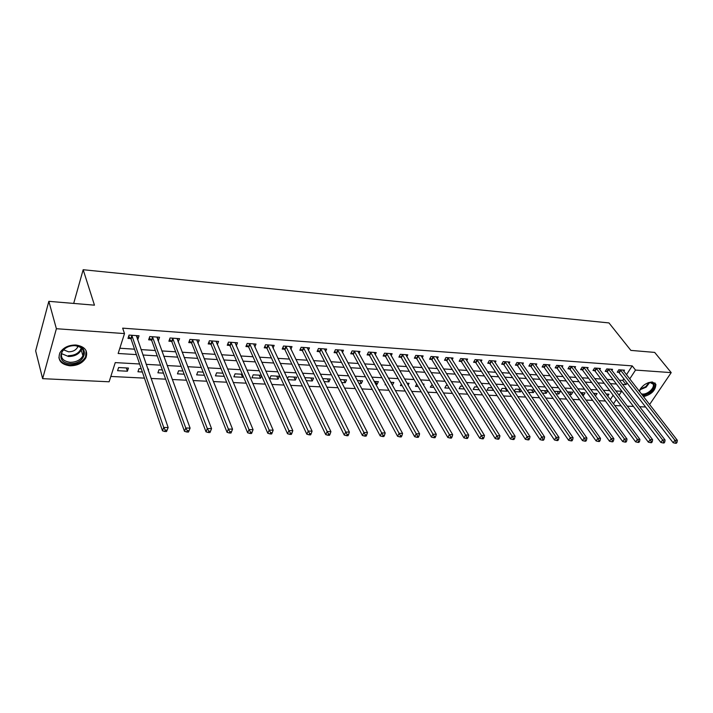 <?xml version="1.0" encoding="UTF-8"?>
<svg xmlns="http://www.w3.org/2000/svg" width="713" height="713" viewBox="0 0 713 713"><rect width="100%" height="100%" fill="white"/><g stroke="black" fill="none" stroke-linecap="round" stroke-linejoin="round"><path stroke-width="1.07" d="M75.952 345.012C84.892 346.491 88.225 350.716 85.952 357.694C82.744 363.069 77.396 365.769 69.91 365.805C60.739 364.388 57.397 360.056 59.892 352.81C63.234 347.552 68.591 344.958 75.952 345.012M639.169 391.107C642.056 385.546 646.45 382.498 652.359 381.981L655.88 384.325C655.586 390.439 651.441 394.547 643.456 396.633M645.613 406.998L639.597 406.713M633.465 406.428L627.262 406.134M621.112 405.849L614.731 405.545M110.827 376.446L144.445 378.122M151.067 378.451L165.657 379.173M172.279 379.503L186.423 380.207M193.036 380.537L206.761 381.214M213.356 381.544L226.672 382.204M233.258 382.533L246.172 383.175M252.75 383.496L265.281 384.12M271.84 384.45L283.997 385.056M290.556 385.376L302.348 385.965M308.889 386.286L320.342 386.856M326.866 387.177L337.98 387.729M344.486 388.059L355.279 388.594M361.767 388.915L372.239 389.432M378.719 389.753L388.888 390.261M395.35 390.581L405.216 391.072M411.659 391.392L421.249 391.865M427.675 392.186L436.98 392.649M443.388 392.97L452.425 393.416M458.815 393.736L467.594 394.173M473.967 394.485L482.487 394.913M488.842 395.225L497.121 395.635M503.449 395.956L511.488 396.348M517.807 396.669L525.615 397.052M531.907 397.364L539.491 397.747M545.757 398.05L553.128 398.424M559.375 398.727L566.532 399.084M572.762 399.396L579.714 399.743M585.926 400.046L592.672 400.385M598.867 400.688L605.417 401.018M139.605 363.986L115.248 362.605L109.125 381.785L42.637 378.665L56.389 328.72L124.499 333.586L118.153 353.488L136.388 354.602M56.389 328.72L48.832 301.332L35.65 350.858L42.637 378.665M610.301 399.601L613.144 395.234M607.708 396.125L608.982 394.155L606.13 394.004M595.328 395.875L597.111 393.514L593.448 393.318M582.414 395.198L583.546 395.252L585.052 392.854L580.551 392.613M569.286 394.503L571.3 394.61L572.806 392.195L567.432 391.9M555.926 393.799L558.867 393.95L560.365 391.517L554.215 391.357M542.335 393.086L546.229 393.291L547.718 390.831L541.577 390.492L541.105 391.294M534.26 390.1L528.627 389.797L527.763 391.25M534.598 390.59L533.386 392.613L528.511 392.355M520.437 389.351L515.463 389.075L514.198 391.25M521.194 390.474L520.338 391.927L514.438 391.615M506.364 388.585L502.086 388.353L500.624 390.884L507.068 391.223L507.558 390.385M492.05 387.81L488.476 387.614L487.032 390.171L493.681 390.341M477.469 387.016L474.644 386.865L473.209 389.441L479.216 389.753M462.639 386.205L460.571 386.098L459.145 388.701L464.359 388.977M447.532 385.385L446.258 385.323L444.85 387.943L449.235 388.175M432.149 384.557L430.304 387.177L433.825 387.364M423.513 385.109L424.03 384.111L422.889 384.049M416.704 384.075L415.501 386.401L418.139 386.535M408.103 385.207L409.084 383.3L406.945 383.184M401.232 384.057L400.439 385.608L402.159 385.697M392.319 385.18L393.87 382.471L390.706 382.302M385.466 384.093L385.118 384.797L385.876 384.842M375.742 384.307L377.034 384.369L378.389 381.633L374.156 381.402M358.844 383.416L361.286 383.541L362.623 380.778L357.293 380.492M341.616 382.507L345.261 382.694L346.571 379.904L340.092 379.557M324.059 381.58L328.934 381.838L330.226 379.022L322.561 378.603M306.144 380.635L312.303 380.965L313.586 378.113L305.485 377.676L305.111 378.514M287.874 379.673L295.369 380.065L296.626 377.195L288.373 376.749L287.473 378.826M279.353 376.259L270.94 375.796L269.71 378.719L278.106 379.156L279.353 376.259M261.315 375.279L253.177 374.833L251.965 377.783L260.521 378.229L261.546 375.787M242.322 374.245L235.067 373.853L233.882 376.829L242.607 377.284L243.097 376.054M222.937 373.193L216.6 372.846L215.442 375.858L224.23 376.321M203.143 372.115L197.777 371.829L196.636 374.869L204.399 375.27M182.947 371.018L178.571 370.787L177.466 373.853L184.15 374.209M162.314 369.904L158.981 369.717L157.903 372.828L163.473 373.113M148.242 370.332L148.643 369.156L147.814 369.111M141.236 368.755L138.999 368.639L137.948 371.776L142.35 372.008M128.447 368.06L118.608 367.525L117.583 370.698L127.413 371.215L128.447 368.06M626.469 374.735L632.217 365.876L122.663 328.149L124.499 333.586M119.829 348.238L134.534 349.183M141.022 349.593L155.309 350.511M161.789 350.921L175.656 351.812M182.136 352.222L195.585 353.078M202.064 353.496L215.121 354.334M221.583 354.744L234.256 355.555M240.718 355.965L253.017 356.75M259.461 357.168L271.403 357.926M277.847 358.345L289.442 359.085M295.868 359.495L307.125 360.217M313.551 360.626L324.477 361.322M330.885 361.732L341.5 362.409M347.899 362.819L358.211 363.478M364.593 363.888L374.601 364.53M380.974 364.931L390.697 365.555M397.052 365.965L406.499 366.571M412.836 366.972L422.016 367.56M428.344 367.961L437.256 368.532M443.566 368.933L452.229 369.494M458.521 369.895L466.935 370.43M473.209 370.831L481.391 371.357M487.647 371.758L495.597 372.266M501.836 372.667L509.554 373.157M515.775 373.559L523.28 374.031M529.483 374.432L536.773 374.895M542.958 375.296L550.044 375.742M556.211 376.143L563.092 376.58M569.241 376.972L575.926 377.4M582.058 377.792L588.555 378.211M594.66 378.594L600.97 379.004M607.066 379.387L613.198 379.779M619.267 380.172L622.788 380.394L623.848 378.763M623.777 371.277L624.49 370.172L618.786 369.771L617.217 372.213L618.768 372.32M611.834 370.457L612.556 369.325L606.763 368.915L605.203 371.375L606.772 371.491M599.695 369.637L600.435 368.469L594.544 368.051L592.993 370.537L594.589 370.644M587.36 368.799L588.118 367.596L582.129 367.168L580.578 369.673L582.209 369.789M574.83 367.953L575.596 366.705L569.518 366.277L567.976 368.808L569.625 368.915M562.094 367.088L562.869 365.805L556.693 365.368L555.151 367.917L556.835 368.033M549.144 366.215L549.937 364.896L543.654 364.45L542.13 367.017L543.832 367.133M535.98 365.332L536.782 363.96L530.392 363.505L528.877 366.099L530.615 366.224M522.593 364.432L523.413 363.015L516.916 362.552L515.41 365.172L517.175 365.297M508.975 363.514L509.813 362.052L503.209 361.58L501.711 364.227L503.503 364.352M495.134 362.587L495.99 361.072L489.261 360.6L487.781 363.265L489.608 363.389M481.052 361.651L481.917 360.074L475.081 359.593L473.601 362.284L475.464 362.409M466.721 360.698L467.603 359.058L460.643 358.568L459.181 361.286L461.079 361.42M452.14 359.726L453.04 358.033L445.955 357.525L444.511 360.27L446.436 360.404M437.301 358.746L438.219 356.981L431.009 356.473L429.574 359.236L431.534 359.379M422.194 357.748L423.13 355.912L415.795 355.395L414.378 358.184L416.365 358.327M406.811 356.732L407.774 354.824L400.305 354.299L398.897 357.115L400.929 357.258M391.161 355.707L392.141 353.719L384.53 353.176L383.139 356.028L385.207 356.17M375.216 354.664L376.214 352.587L368.469 352.044L367.097 354.922L369.2 355.065M358.978 353.612L359.994 351.447L352.106 350.885L350.751 353.791L352.89 353.942M342.427 352.543L343.479 350.27L335.44 349.7L334.094 352.641L336.286 352.792M325.574 351.456L326.643 349.085L318.453 348.497L317.133 351.464L319.362 351.625M308.399 350.359L309.487 347.864L301.144 347.276L299.843 350.27L302.107 350.431M290.886 349.245L292.009 346.625L283.498 346.028L282.223 349.058L284.532 349.218M273.043 348.122L274.184 345.368L265.512 344.753L264.256 347.81L266.609 347.98M254.844 346.981L256.012 344.076L247.17 343.452L245.932 346.545L248.338 346.714M236.279 345.832L237.482 342.766L228.463 342.133L227.251 345.252L229.702 345.422M217.305 344.566L218.588 341.429L209.381 340.778L208.196 343.942L210.7 344.112M197.92 343.229L199.301 340.065L189.908 339.397L188.758 342.596L191.307 342.775M178.143 341.857L179.623 338.675L170.042 337.989L168.91 341.224L171.521 341.402M157.956 340.466L158.438 340.502L159.543 337.249L149.757 336.554L148.661 339.825L151.325 340.003M137.342 339.04L137.966 339.085L139.044 335.796L129.053 335.092L127.992 338.399L130.702 338.586M48.832 301.332L94.464 305.173L83.171 269.728L73.68 303.426M83.171 269.728L608.973 322.927L630.871 350.395L654.686 352.409L671.209 372.623L649.588 404.529M632.217 365.876L635.524 370.074L671.209 372.623M622.502 384.387L626.023 384.601L627.092 382.97M629.722 378.933L635.524 370.074M142.903 355.003L157.252 355.885M163.758 356.277L177.68 357.133M184.177 357.534L197.679 358.354M204.176 358.755L217.287 359.557M223.775 359.958L236.493 360.733M242.973 361.135L255.316 361.892M261.787 362.284L273.774 363.024M280.236 363.416L291.867 364.129M298.319 364.521L309.611 365.216M316.046 365.609L327.017 366.286M333.443 366.678L344.094 367.329M350.502 367.721L360.84 368.354M367.248 368.746L377.284 369.361M383.674 369.753L393.424 370.35M399.797 370.742L409.271 371.321M415.626 371.714L424.832 372.275M431.169 372.667L440.108 373.211M446.436 373.603L455.117 374.129M461.427 374.521L469.867 375.038M476.15 375.421L484.35 375.92M490.624 376.312L498.583 376.794M504.84 377.177L512.576 377.649M518.814 378.033L526.328 378.496M532.549 378.879L539.848 379.325M546.051 379.708L553.145 380.136M559.322 380.519L566.22 380.938M572.379 381.321L579.081 381.731M585.221 382.106L591.728 382.507M597.85 382.881L604.169 383.264M610.275 383.639L616.415 384.013M619.053 395.26L621.647 391.294L615.809 390.965M609.686 390.617L603.341 390.261M597.209 389.913L590.676 389.539M584.517 389.191L577.797 388.808M571.621 388.46L564.696 388.068M558.502 387.72L551.381 387.311M545.16 386.963L537.834 386.544M531.595 386.196L524.046 385.769M517.79 385.412L510.027 384.967M503.743 384.619L495.749 384.164M489.457 383.808L481.222 383.336M474.911 382.979L466.436 382.498M460.108 382.141L451.382 381.651M445.037 381.286L436.053 380.778M429.689 380.421L420.438 379.895M414.057 379.53L404.538 378.995M398.139 378.63L388.335 378.077M381.918 377.712L371.829 377.141M365.395 376.776L355.003 376.188M348.559 375.822L337.855 375.216M331.393 374.851L320.369 374.227M313.898 373.862L302.535 373.211M296.055 372.846L284.353 372.186M277.856 371.812L265.806 371.134M259.291 370.76L246.876 370.056M240.352 369.69L227.554 368.969M221.03 368.594L207.839 367.846M201.307 367.48L187.715 366.705M181.164 366.339L167.154 365.546M160.603 365.172L146.156 364.352M613.456 403.834L616.317 399.449M622.788 380.394L626.023 384.601M126.335 367.944L127.413 371.215M241.27 374.191L242.607 377.284M259.158 375.163L260.521 378.229M276.706 376.116L278.106 379.156M293.925 377.052L295.369 380.065M310.832 377.97L312.303 380.965M327.427 378.87L328.934 381.838M343.728 379.753L345.261 382.694M359.735 380.617L361.286 383.541M375.448 381.473L377.034 384.369M390.893 382.311L392.506 385.189M491.827 387.792L493.583 390.51M505.294 388.523L507.068 391.223M518.547 389.245L520.338 391.927M531.577 389.958L533.386 392.613M544.402 390.653L546.229 393.291M557.022 391.339L558.867 393.95M569.446 392.007L571.3 394.61M581.674 392.676L583.546 395.252M593.715 393.326L595.596 395.893M216.066 341.429L217.394 344.575M196.779 339.887L198.134 343.238M177.18 338.497L178.491 341.884M157.181 337.08L158.438 340.502M136.762 335.636L137.966 339.085M620.782 370.305L619.214 372.747L673.152 442.737L674.917 440.26L620.337 369.878M676.076 442.256L675.371 443.245L676.343 443.272L677.047 442.283L676.076 442.256L674.917 440.26L677.35 440.322L622.948 370.065M619.214 372.747L617.716 371.428M673.152 442.737L675.371 443.245M677.047 442.283L677.35 440.322M608.786 369.459L607.218 371.919L660.853 442.443L662.609 439.948L608.341 369.031M663.776 441.962L663.072 442.96L664.07 442.987L664.766 441.989L663.776 441.962L662.609 439.948L665.086 440.01L610.996 369.218M607.218 371.919L605.702 370.582M660.853 442.443L663.072 442.96M664.766 441.989L665.086 440.01M596.594 368.603L595.034 371.081L648.349 442.158L650.096 439.636L596.148 368.166M651.272 441.668L650.577 442.675L651.584 442.702L652.279 441.695L651.272 441.668L650.096 439.636L652.618 439.698L598.84 368.354M595.034 371.081L593.501 369.717M648.349 442.158L650.577 442.675M652.279 441.695L652.618 439.698M584.197 367.721L582.646 370.225L635.622 441.855L637.369 439.315L583.76 367.284M638.554 441.365L637.859 442.381L638.884 442.408L639.579 441.392L638.554 441.365L637.369 439.315L639.926 439.377L586.496 367.48M582.646 370.225L581.095 368.844M635.622 441.855L637.859 442.381M639.579 441.392L639.926 439.377M571.612 366.839L570.061 369.361L622.681 441.561L624.419 438.994L571.166 366.393M625.613 441.062L624.918 442.087L625.961 442.113L626.656 441.089L625.613 441.062L624.419 438.994L627.021 439.056L573.947 366.589M570.061 369.361L568.493 367.944M622.681 441.561L624.918 442.087M626.656 441.089L627.021 439.056M647.983 382.801L648.812 382.56C655.604 382.542 656.031 385.742 650.087 392.15C647.252 394.271 644.605 395.207 642.146 394.94M641.263 393.808C643.616 394.565 646.37 393.79 649.525 391.482C652.529 388.941 653.803 386.535 653.349 384.254L649.793 382.373L646.147 387.177L639.926 389.797L639.695 391.785M642.903 395.929L650.559 392.658C654.284 389.512 655.871 386.526 655.3 383.692L654.899 382.872M639.454 391.473L640.818 388.184M70.061 363.523C54.732 363.202 60.035 344.156 75.284 345.529C90.604 346.144 84.963 364.815 70.061 363.523M74.927 345.645C69.027 345.609 64.74 347.694 62.076 351.91C60.097 357.694 62.771 361.161 70.097 362.302C76.077 362.284 80.355 360.136 82.931 355.84C84.767 350.235 82.102 346.83 74.927 345.645M77.967 346.197L77.583 347.267C75.756 350.297 72.726 351.812 68.501 351.803L63.591 349.825M58.867 357.632C60.195 361.901 63.805 364.307 69.678 364.842C77.111 364.806 82.423 362.124 85.605 356.794L86.121 350.725M558.814 365.938L557.272 368.478L609.508 441.249L611.237 438.664L558.368 365.493M612.449 440.75L611.754 441.784L612.815 441.81L613.51 440.777L612.449 440.75L611.237 438.664L613.893 438.727L561.202 365.689M557.272 368.478L555.685 367.043M609.508 441.249L611.754 441.784M613.51 440.777L613.893 438.727M545.801 365.02L544.277 367.587L596.113 440.937L597.824 438.326L545.356 364.566M599.045 440.429L598.359 441.472L599.437 441.499L600.123 440.456L599.045 440.429L597.824 438.326L600.533 438.397L548.235 364.771M544.277 367.587L542.664 366.117M596.113 440.937L598.359 441.472M600.123 440.456L600.533 438.397M532.575 364.085L531.051 366.678L582.468 440.616L584.179 437.987L532.13 363.63M585.409 440.108L584.722 441.16L585.819 441.187L586.505 440.135L585.409 440.108L584.179 437.987L586.924 438.049L535.053 363.835M531.051 366.678L529.42 365.172M582.468 440.616L584.722 441.16M586.505 440.135L586.924 438.049M519.126 363.131L517.611 365.751L568.582 440.295L570.284 437.639L518.681 362.676M571.523 439.778L570.837 440.839L571.96 440.866L572.646 439.805L571.523 439.778L570.284 437.639L573.083 437.702L521.658 362.89M517.611 365.751L515.954 364.218M568.582 440.295L570.837 440.839M572.646 439.805L573.083 437.702M505.446 362.168L503.948 364.806L554.447 439.966L556.14 437.283L505 361.714M557.388 439.44L556.71 440.518L557.851 440.545L558.529 439.466L557.388 439.44L556.14 437.283L558.983 437.354L508.03 361.928M503.948 364.806L502.264 363.247M554.447 439.966L556.71 440.518M558.529 439.466L558.983 437.354M491.533 361.188L490.045 363.853L540.053 439.627L541.728 436.917L491.088 360.725M542.994 439.101L542.317 440.188L543.475 440.215L544.153 439.128L542.994 439.101L541.728 436.917L544.634 436.989L494.171 360.947M490.045 363.853L488.334 362.257M540.053 439.627L542.317 440.188M544.153 439.128L544.634 436.989M477.371 360.19L475.901 362.881L525.392 439.288L527.059 436.552L476.935 359.726M528.324 438.753L527.656 439.85L528.841 439.876L529.509 438.78L528.324 438.753L527.059 436.552L530.017 436.623L480.072 359.94M475.901 362.881L474.172 361.25M525.392 439.288L527.656 439.85M529.509 438.78L530.017 436.623M462.978 359.174L461.507 361.883L510.455 438.941L512.112 436.178L462.541 358.701M513.396 438.397L512.727 439.502L513.93 439.529L514.599 438.433L513.396 438.397L512.112 436.178L515.125 436.249L465.723 358.933M461.507 361.883L459.76 360.225M510.455 438.941L512.727 439.502M514.599 438.433L515.125 436.249M448.317 358.14L446.873 360.876L495.241 438.584L496.881 435.795L447.88 357.668M498.173 438.04L497.514 439.155L498.744 439.181L499.403 438.067L498.173 438.04L496.881 435.795L499.956 435.875L451.124 357.899M446.873 360.876L445.09 359.174M495.241 438.584L497.514 439.155M499.403 438.067L499.956 435.875M433.406 357.088L431.971 359.851L479.733 438.219L481.364 435.402L432.969 356.607M482.674 437.675L482.015 438.798L483.271 438.825L483.922 437.702L482.674 437.675L481.364 435.402L484.492 435.483L436.267 356.848M431.971 359.851L430.162 358.113M479.733 438.219L482.015 438.798M483.922 437.702L484.492 435.483M418.228 356.019L416.802 358.808L463.931 437.853L465.553 435.01L417.791 355.537M466.863 437.301L466.222 438.433L467.496 438.459L468.138 437.327L466.863 437.301L465.553 435.01L468.735 435.09L421.151 355.769M416.802 358.808L414.966 357.026M463.931 437.853L466.222 438.433M468.138 437.327L468.735 435.09M402.765 354.922L401.357 357.748L447.826 437.479L449.431 434.609L402.337 354.441M450.759 436.917L450.117 438.058L451.418 438.094L452.06 436.944L450.759 436.917L449.431 434.609L452.675 434.689L405.759 354.682M401.357 357.748L399.494 355.921M447.826 437.479L450.117 438.058M452.06 436.944L452.675 434.689M387.034 353.817L385.635 356.66L431.41 437.096L432.996 434.19L386.598 353.327M434.333 436.525L433.7 437.684L435.019 437.72L435.661 436.561L434.333 436.525L432.996 434.19L436.303 434.279L390.082 353.577M385.635 356.66L383.746 354.798M431.41 437.096L433.7 437.684M435.661 436.561L436.303 434.279M371.001 352.685L369.628 355.564L414.663 436.704L416.232 433.771L370.573 352.195M417.577 436.124L416.953 437.301L418.308 437.327L418.932 436.16L417.577 436.124L416.232 433.771L419.609 433.861L374.12 352.445M369.628 355.564L367.703 353.648M414.663 436.704L416.953 437.301M418.932 436.16L419.609 433.861M354.682 351.536L353.318 354.441L397.587 436.303L399.128 433.344L354.254 351.037M400.501 435.723L399.877 436.909L401.259 436.935L401.874 435.759L400.501 435.723L399.128 433.344L402.578 433.433L357.864 351.295M353.318 354.441L351.366 352.472M397.587 436.303L399.877 436.909M401.874 435.759L402.578 433.433M338.051 350.359L336.705 353.291L380.163 435.901L381.687 432.907L337.623 349.86M383.068 435.313L382.453 436.508L383.861 436.534L384.476 435.34L383.068 435.313L381.687 432.907L385.207 432.996L341.304 350.119M336.705 353.291L334.718 351.277M380.163 435.901L382.453 436.508M384.476 435.34L385.207 432.996M321.1 349.165L319.781 352.124L362.382 435.483L363.897 432.461L320.681 348.657M365.288 434.885L364.682 436.098L366.117 436.133L366.723 434.921L365.288 434.885L363.897 432.461L367.48 432.55L324.433 348.924M319.781 352.124L317.757 350.065M362.382 435.483L364.682 436.098M366.723 434.921L367.48 432.55M303.836 347.944L302.526 350.939L344.245 435.064L345.734 432.007L303.408 347.436M347.133 434.458L346.536 435.679L348.006 435.714L348.604 434.493L347.133 434.458L345.734 432.007L349.397 432.096L307.232 347.703M302.526 350.939L300.476 348.817M344.245 435.064L346.536 435.679M348.604 434.493L349.397 432.096M286.234 346.705L284.95 349.726L325.725 434.627L327.187 431.543L285.815 346.188M328.604 434.021L328.016 435.251L329.513 435.286L330.101 434.057L328.604 434.021L327.187 431.543L330.93 431.632L289.71 346.465M284.95 349.726L282.856 347.552M325.725 434.627L328.016 435.251M330.101 434.057L330.93 431.632M268.284 345.44L267.027 348.497L306.813 434.19L308.257 431.071L267.865 344.923M309.692 433.566L309.112 434.814L310.636 434.85L311.216 433.611L309.692 433.566L308.257 431.071L312.08 431.16L271.84 345.199M267.027 348.497L264.888 346.251M306.813 434.19L309.112 434.814M311.216 433.611L312.08 431.16M249.987 344.147L248.748 347.24L287.508 433.736L288.925 430.581L249.577 343.621M290.369 433.112L289.799 434.377L291.359 434.413L291.929 433.147L290.369 433.112L288.925 430.581L292.829 430.679L253.623 343.907M248.748 347.24L246.582 344.932M287.508 433.736L289.799 434.377M291.929 433.147L292.829 430.679M231.324 342.828L230.112 345.957L267.785 433.272L269.175 430.091L230.914 342.302M270.637 432.648L270.084 433.923L271.671 433.959L272.232 432.684L270.637 432.648L269.175 430.091L273.159 430.189L235.049 342.596M230.112 345.957L227.902 343.577M267.785 433.272L270.084 433.923M272.232 432.684L273.159 430.189M212.287 341.491L211.101 344.646L247.643 432.809L249.006 429.582L211.886 340.957M250.477 432.167L249.933 433.459L251.555 433.495L252.108 432.203L250.477 432.167L249.006 429.582L253.07 429.681L216.092 341.251M211.101 344.646L208.847 342.195M247.643 432.809L249.933 433.459M252.108 432.203L253.07 429.681M192.867 340.119L191.708 343.309L227.055 432.328L228.383 429.066L192.465 339.584M229.871 431.677L229.336 432.978L231.003 433.023L231.538 431.721L229.871 431.677L228.383 429.066L232.545 429.173L196.761 339.887M191.708 343.309L189.408 340.787M227.055 432.328L229.336 432.978M231.538 431.721L232.545 429.173M172.778 338.319L171.655 341.545L173.045 338.711L171.913 341.946L206.012 431.837L207.305 428.54L172.644 338.176M208.811 431.178L207.305 428.54L211.556 428.647L209.987 432.533L210.513 431.222L208.811 431.178L208.294 432.497L209.987 432.533M177.038 338.488L211.556 428.647L210.513 431.222M171.655 341.545L169.569 339.343M206.012 431.837L208.294 432.497M152.814 337.294L151.717 340.556L184.489 431.329L185.763 427.996L152.422 336.741M187.278 430.67L185.763 427.996L190.104 428.103L188.508 432.042L189.016 430.705L187.278 430.67L186.77 431.998L188.508 432.042M156.905 337.062L190.104 428.103L189.016 430.705M151.717 340.556L149.32 337.864M184.489 431.329L186.77 431.998M132.163 335.841L131.094 339.138L162.493 430.821L163.723 427.444L131.771 335.279M165.256 430.144L163.723 427.444L168.17 427.559L166.539 431.534L167.038 430.189L165.256 430.144L164.765 431.499L166.539 431.534M136.352 335.609L168.17 427.559L167.038 430.189M131.094 339.138L128.652 336.358M162.493 430.821L164.765 431.499M620.47 369.985L618.902 372.427M608.474 369.138L606.906 371.598M596.282 368.273L594.722 370.76M583.894 367.4L582.343 369.904M571.3 366.509L569.758 369.031M640.229 389.155L645.728 386.66L649.106 382.489M81.817 348.452L81.237 350.065C78.68 354.352 74.428 356.491 68.475 356.491L61.425 353.595M68.395 355.671C75.115 355.529 79.41 352.962 81.282 347.962M558.502 365.6L556.969 368.149M545.49 364.682L543.966 367.248M532.263 363.746L530.748 366.339M518.814 362.792L517.308 365.413M505.134 361.83L503.636 364.468M491.221 360.84L489.742 363.505M477.068 359.842L475.598 362.534M462.675 358.826L461.204 361.536M448.014 357.783L446.57 360.528M433.103 356.732L431.668 359.495M417.925 355.662L416.499 358.452M402.471 354.566L401.062 357.382M386.731 353.452L385.341 356.295M370.707 352.32L369.334 355.19M354.388 351.161L353.024 354.067M337.757 349.985L336.42 352.917M320.814 348.791L319.495 351.75M303.542 347.57L302.241 350.564M285.949 346.322L284.665 349.343M267.999 345.056L266.742 348.113M249.71 343.755L248.472 346.848M231.048 342.436L229.836 345.564M212.019 341.09L210.834 344.245M192.599 339.718L191.441 342.908M152.555 336.884L151.459 340.146M131.905 335.422L130.835 338.728M652.243 382.863L653.349 384.254M81.754 348.39L81.237 350.065L82.931 355.84M77.583 347.267L77.209 345.992M152.805 337.258L151.7 340.52M132.137 335.77L131.067 339.076"/></g></svg>
